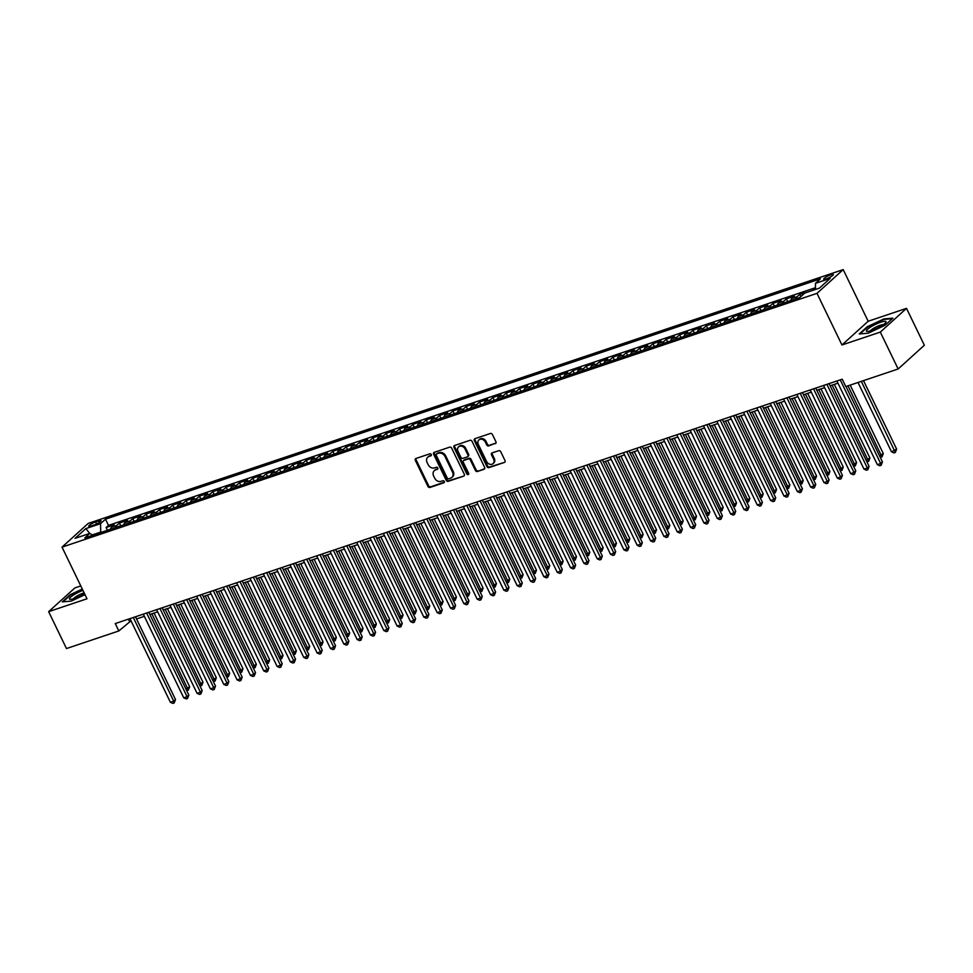<?xml version="1.0" encoding="UTF-8"?>
<svg xmlns="http://www.w3.org/2000/svg" width="973" height="973" viewBox="0 0 973 973"><rect width="100%" height="100%" fill="white"/><g stroke="black" fill="none" stroke-linecap="round" stroke-linejoin="round"><path stroke-width="1.46" d="M431.282 454.513A1.143 0.937 -132.2 0 0 429.871 453.807L415.958 458.49A1.642 1.35 -132.2 0 0 415.349 460.375L427.95 486.451A1.642 1.35 -132.2 0 0 429.969 487.449L443.87 482.778A1.143 0.937 -132.2 0 0 442.897 480.747L441.097 481.355A5.242 4.306 -132.2 0 1 434.663 478.132L433.617 475.955A5.242 4.306 -132.2 0 1 434.286 470.664A5.242 4.306 -132.2 0 1 435.563 469.91L437.364 469.314A1.143 0.937 -132.2 0 0 436.378 467.283L434.578 467.891A5.242 4.306 -132.2 0 1 428.156 464.656L427.098 462.491A5.242 4.306 -132.2 0 1 427.767 457.188A5.242 4.306 -132.2 0 1 429.057 456.446L430.857 455.838A1.143 0.937 -132.2 0 0 431.282 454.513M830.76 274.8A5.339 1.034 -25.8 0 0 825.822 277.135A5.339 1.034 -25.8 0 0 823.681 279.178A5.339 1.034 -25.8 0 0 826.235 278.898A5.339 1.034 -25.8 0 0 831.173 276.563A5.339 1.034 -25.8 0 0 833.314 274.52A5.339 1.034 -25.8 0 0 830.76 274.8M495.33 443.676A1.642 1.35 -132.2 0 0 495.938 441.791L492.399 434.481A1.642 1.35 -132.2 0 0 490.392 433.471L474.946 438.665A1.642 1.35 -132.2 0 0 474.338 440.55L486.938 466.614A1.642 1.35 -132.2 0 0 488.945 467.624L504.391 462.43A1.642 1.35 -132.2 0 0 504.999 460.545L500.73 451.715A1.642 1.35 -132.2 0 0 498.723 450.706L492.107 452.919A1.642 1.35 -132.2 0 0 491.499 454.817L493.627 459.195A4.391 3.6 -132.2 0 1 493.068 463.622A4.391 3.6 -132.2 0 1 486.622 461.555L478.315 444.381A4.391 3.6 -132.2 0 1 478.874 439.954A4.391 3.6 -132.2 0 1 485.32 442.034L486.707 444.892A1.642 1.35 -132.2 0 0 488.714 445.902L495.999 443.068M841.961 344.989L880.31 332.097L898.14 368.986L924.35 345.245L906.52 308.356L868.171 321.248L843.202 269.606L816.992 293.347L841.961 344.989L868.171 321.248M80.795 585.941L74.86 587.935L48.65 611.664L86.998 598.772L62.029 547.13L816.992 293.347M48.65 611.664L66.48 648.553L118.84 630.954L131.002 620.81M898.14 368.986L845.792 386.585L842.217 379.202L115.264 623.571L118.84 630.954M451.679 448.164A1.642 1.35 -132.2 0 0 449.672 447.154L434.226 452.348A1.642 1.35 -132.2 0 0 433.617 454.233L446.218 480.309A1.642 1.35 -132.2 0 0 448.225 481.319L463.671 476.125A1.642 1.35 -132.2 0 0 464.291 474.228L451.679 448.164M454.586 445.5L470.032 440.307A1.642 1.35 -132.2 0 1 472.039 441.316L484.651 467.393A1.642 1.35 -132.2 0 1 484.031 469.278L477.427 471.504A1.642 1.35 -132.2 0 1 475.42 470.494L470.3 459.925A1.642 1.35 -132.2 0 0 468.293 458.915L463.914 460.387A1.642 1.35 -132.2 0 0 463.294 462.272L468.621 473.279A1.143 0.937 -132.2 0 1 466.785 473.9L453.977 447.398A1.642 1.35 -132.2 0 1 454.586 445.5M815.483 289.054L813.221 290.209M807.018 292.301L799.721 294.357L800.803 296.607M796.096 298.796A6.677 3.6 -108.6 0 1 797.13 296.692L791.791 298.492L794.382 296.145L786.379 298.833L787.716 301.606M782.754 303.284A6.677 3.6 -108.6 0 1 783.788 301.18L778.461 302.968L781.039 300.633L773.036 303.321L774.374 306.094M769.412 307.76A6.677 3.6 -108.6 0 1 770.458 305.668L765.119 307.456L767.697 305.121L759.694 307.809L761.044 310.582M756.07 312.248A6.677 3.6 -108.6 0 1 757.116 310.144L751.776 311.944L754.367 309.596L746.364 312.284L747.702 315.057M742.74 316.736A6.677 3.6 -108.6 0 1 743.773 314.632L738.446 316.42L741.025 314.084L733.022 316.772L734.36 319.545M729.397 321.212A6.677 3.6 -108.6 0 1 730.431 319.12L725.104 320.908L727.682 318.572L719.679 321.26L721.029 324.033M716.055 325.7A6.677 3.6 -108.6 0 1 717.101 323.595L711.762 325.396L714.352 323.048L706.349 325.748L707.687 328.509M702.725 330.188A6.677 3.6 -108.6 0 1 703.759 328.083L698.419 329.871L701.01 327.536L693.007 330.224L694.345 332.997M689.383 334.663A6.677 3.6 -108.6 0 1 690.416 332.571L685.089 334.359L687.668 332.024L679.665 334.712L681.003 337.485M676.04 339.151A6.677 3.6 -108.6 0 1 677.086 337.047L671.747 338.847L674.338 336.5L666.335 339.2L667.673 341.961M662.71 343.639A6.677 3.6 -108.6 0 1 663.744 341.535L658.405 343.323L660.995 340.988L652.992 343.676L654.33 346.449M649.368 348.115A6.677 3.6 -108.6 0 1 650.402 346.023L645.075 347.811L647.653 345.476L639.65 348.164L640.988 350.937M636.026 352.603A6.677 3.6 -108.6 0 1 637.072 350.499L631.732 352.299L634.323 349.952L626.308 352.652L627.658 355.413M622.684 357.091A6.677 3.6 -108.6 0 1 623.729 354.987L618.39 356.775L620.981 354.44L612.978 357.127L614.316 359.901M609.353 361.567A6.677 3.6 -108.6 0 1 610.387 359.475L605.06 361.263L607.639 358.928L599.636 361.615L600.973 364.389M596.011 366.055A6.677 3.6 -108.6 0 1 597.057 363.951L591.718 365.751L594.296 363.403L586.293 366.103L587.643 368.864M582.669 370.543A6.677 3.6 -108.6 0 1 583.715 368.439L578.376 370.226L580.966 367.891L572.963 370.579L574.301 373.352M569.339 375.019A6.677 3.6 -108.6 0 1 570.373 372.927L565.033 374.714L567.624 372.379L559.621 375.067L560.959 377.84M555.997 379.506A6.677 3.6 -108.6 0 1 557.03 377.402L551.703 379.202L554.282 376.855L546.279 379.555L547.617 382.316M542.654 383.994A6.677 3.6 -108.6 0 1 543.7 381.89L538.361 383.678L540.952 381.343L532.949 384.031L534.286 386.804M529.324 388.47A6.677 3.6 -108.6 0 1 530.358 386.378L525.019 388.166L527.609 385.831L519.606 388.519L520.944 391.292M515.982 392.958A6.677 3.6 -108.6 0 1 517.016 390.854L511.689 392.654L514.267 390.307L506.264 393.007L507.602 395.768M502.64 397.446A6.677 3.6 -108.6 0 1 503.686 395.342L498.346 397.142L500.937 394.795L492.934 397.483L494.272 400.256M489.297 401.922A6.677 3.6 -108.6 0 1 490.343 399.83L485.004 401.618L487.595 399.283L479.592 401.971L480.93 404.744M475.967 406.41A6.677 3.6 -108.6 0 1 477.001 404.306L471.674 406.106L474.252 403.759L466.249 406.459L467.587 409.219M462.625 410.898A6.677 3.6 -108.6 0 1 463.671 408.794L458.332 410.594L460.91 408.246L452.907 410.934L454.257 413.707M449.283 415.374A6.677 3.6 -108.6 0 1 450.329 413.282L444.989 415.07L447.58 412.734L439.577 415.422L440.915 418.195M435.953 419.862A6.677 3.6 -108.6 0 1 436.986 417.758L431.647 419.558L434.238 417.21L426.235 419.91L427.573 422.671M422.61 424.35A6.677 3.6 -108.6 0 1 423.644 422.246L418.317 424.046L420.895 421.698L412.893 424.386L414.243 427.159M409.268 428.825A6.677 3.6 -108.6 0 1 410.314 426.733L404.975 428.521L407.565 426.186L399.562 428.874L400.9 431.647M395.938 433.313A6.677 3.6 -108.6 0 1 396.972 431.209L391.632 433.009L394.223 430.662L386.22 433.362L387.558 436.123M382.596 437.801A6.677 3.6 -108.6 0 1 383.63 435.697L378.302 437.497L380.881 435.15L372.878 437.838L374.216 440.611M369.254 442.277A6.677 3.6 -108.6 0 1 370.299 440.185L364.96 441.973L367.551 439.638L359.548 442.326L360.886 445.099M355.923 446.765A6.677 3.6 -108.6 0 1 356.957 444.661L351.618 446.461L354.208 444.114L346.206 446.814L347.543 449.575M342.581 451.253A6.677 3.6 -108.6 0 1 343.615 449.149L338.288 450.949L340.866 448.602L332.863 451.29L334.201 454.063M329.239 455.729A6.677 3.6 -108.6 0 1 330.285 453.637L324.946 455.425L327.524 453.09L319.521 455.778L320.871 458.551M315.897 460.217A6.677 3.6 -108.6 0 1 316.943 458.113L311.603 459.913L314.194 457.565L306.191 460.265L307.529 463.026M302.567 464.705A6.677 3.6 -108.6 0 1 303.6 462.601L298.273 464.401L300.852 462.053L292.849 464.741L294.187 467.514M289.224 469.181A6.677 3.6 -108.6 0 1 290.258 467.089L284.931 468.877L287.509 466.541L279.506 469.229L280.856 472.002M275.882 473.669A6.677 3.6 -108.6 0 1 276.928 471.564L271.589 473.365L274.179 471.017L266.176 473.717L267.514 476.478M262.552 478.157A6.677 3.6 -108.6 0 1 263.586 476.052L258.246 477.852L260.837 475.505L252.834 478.193L254.172 480.966M249.21 482.632A6.677 3.6 -108.6 0 1 250.243 480.54L244.916 482.328L247.495 479.993L239.492 482.681L240.83 485.454M235.867 487.12A6.677 3.6 -108.6 0 1 236.913 485.016L231.574 486.816L234.165 484.469L226.162 487.169L227.5 489.942M222.537 491.608A6.677 3.6 -108.6 0 1 223.571 489.504L218.232 491.304L220.822 488.957L212.819 491.645L214.157 494.418M209.195 496.084A6.677 3.6 -108.6 0 1 210.229 493.992L204.902 495.78L207.48 493.445L199.477 496.133L200.815 498.906M195.853 500.572A6.677 3.6 -108.6 0 1 196.899 498.468L191.559 500.268L194.15 497.921L186.135 500.621L187.485 503.394M182.51 505.06A6.677 3.6 -108.6 0 1 183.556 502.956L178.217 504.756L180.808 502.409L172.805 505.096L174.143 507.87M169.18 509.536A6.677 3.6 -108.6 0 1 170.214 507.444L164.887 509.232L167.465 506.897L159.463 509.584L160.8 512.357M155.838 514.024A6.677 3.6 -108.6 0 1 156.884 511.92L151.545 513.72L154.123 511.372L146.12 514.072L147.47 516.845M142.496 518.512A6.677 3.6 -108.6 0 1 143.542 516.408L138.202 518.208L140.793 515.86L132.79 518.548L134.128 521.321M129.166 522.988A6.677 3.6 -108.6 0 1 130.2 520.896L124.86 522.683L127.451 520.348L119.448 523.036L116.857 525.371A6.677 3.6 71.4 0 0 115.823 527.475M120.786 525.809L119.448 523.036M91.207 525.943L94.15 524.958A5.181 0.997 -25.8 0 0 98.942 522.696A5.181 0.997 -25.8 0 0 100.997 520.725A5.181 0.997 -25.8 0 0 98.541 520.981L95.597 521.966A5.181 0.997 -25.8 0 0 90.805 524.24A5.181 0.997 -25.8 0 0 88.75 526.211A5.181 0.997 -25.8 0 0 91.207 525.943M843.202 269.606L88.239 523.401L62.029 547.13M815.496 289.455L815.471 283.325L820.434 278.837L105.485 519.168L100.523 523.669L100.742 532.547M815.471 283.325L830.151 278.387L819.388 288.142L804.707 293.08L799.757 297.568L84.809 537.899L89.759 533.411L75.091 538.349L85.855 528.594L100.523 523.669M815.483 287.704L108.477 525.371L106.106 527.524L114.109 524.824L111.53 527.171A6.677 3.6 71.4 0 0 110.484 529.276M130.2 520.896L132.79 518.548M143.542 516.408L146.12 514.072M156.884 511.92L159.463 509.584M170.214 507.444L172.805 505.096M183.556 502.956L186.135 500.621M196.899 498.468L199.477 496.133M210.229 493.992L212.819 491.645M223.571 489.504L226.162 487.169M236.913 485.016L239.492 482.681M250.243 480.54L252.834 478.193M263.586 476.052L266.176 473.717M276.928 471.564L279.506 469.229M290.258 467.089L292.849 464.741M303.6 462.601L306.191 460.265M316.943 458.113L319.521 455.778M330.285 453.637L332.863 451.29M343.615 449.149L346.206 446.814M356.957 444.661L359.548 442.326M370.299 440.185L372.878 437.838M383.63 435.697L386.22 433.362M396.972 431.209L399.562 428.874M410.314 426.733L412.893 424.386M423.644 422.246L426.235 419.91M436.986 417.758L439.577 415.422M450.329 413.282L452.907 410.934M463.671 408.794L466.249 406.459M477.001 404.306L479.592 401.971M490.343 399.83L492.934 397.483M503.686 395.342L506.264 393.007M517.016 390.854L519.606 388.519M530.358 386.378L532.949 384.031M543.7 381.89L546.279 379.555M557.03 377.402L559.621 375.067M570.373 372.927L572.963 370.579M583.715 368.439L586.293 366.103M597.057 363.951L599.636 361.615M610.387 359.475L612.978 357.127M623.729 354.987L626.308 352.652M637.072 350.499L639.65 348.164M650.402 346.023L652.992 343.676M663.744 341.535L666.335 339.2M677.086 337.047L679.665 334.712M690.416 332.571L693.007 330.224M703.759 328.083L706.349 325.748M717.101 323.595L719.679 321.26M730.431 319.12L733.022 316.772M743.773 314.632L746.364 312.284M757.116 310.144L759.694 307.809M770.458 305.668L773.036 303.321M783.788 301.18L786.379 298.833M797.13 296.692L799.721 294.357M812.358 290.501L813.051 289.869M100.547 532.134L92.301 534.907M880.31 332.097L906.52 308.356M136.536 618.95L144.345 616.323M149.866 614.474L157.687 611.847M163.209 609.986L171.029 607.359M176.551 605.498L184.359 602.871M189.893 601.022L197.701 598.395M203.223 596.534L211.044 593.907M216.565 592.046L224.374 589.419M229.908 587.57L237.716 584.943M243.238 583.082L251.058 580.455M256.58 578.594L264.388 575.967M269.922 574.119L277.731 571.492M283.252 569.631L291.073 567.004M296.595 565.143L304.415 562.516M309.937 560.667L317.745 558.04M323.267 556.179L331.088 553.552M336.609 551.691L344.43 549.064M349.952 547.215L357.76 544.588M363.294 542.727L371.102 540.1M376.624 538.239L384.444 535.612M389.966 533.763L397.775 531.136M403.309 529.276L411.117 526.648M416.639 524.788L424.459 522.16M429.981 520.312L437.789 517.685M443.323 515.824L451.131 513.197M456.653 511.336L464.474 508.709M469.995 506.86L477.816 504.233M483.338 502.372L491.146 499.745M496.68 497.884L504.488 495.257M510.01 493.408L517.831 490.781M523.352 488.92L531.161 486.293M536.695 484.432L544.503 481.805M550.025 479.957L557.845 477.329M563.367 475.469L571.175 472.842M576.709 470.981L584.518 468.354M590.039 466.505L597.86 463.878M603.382 462.017L611.202 459.39M616.724 457.529L624.532 454.902M630.066 453.053L637.874 450.426M643.396 448.565L651.217 445.938M656.739 444.077L664.547 441.45M670.081 439.601L677.889 436.974M683.411 435.113L691.231 432.486M696.753 430.625L704.561 427.998M710.095 426.15L717.904 423.523M723.425 421.662L731.246 419.035M736.768 417.174L744.588 414.547M750.11 412.698L757.918 410.071M763.44 408.21L771.261 405.583M776.782 403.722L784.603 401.095M790.125 399.246L797.933 396.619M803.467 394.758L811.275 392.131M816.797 390.27L824.618 387.643M830.139 385.795L837.948 383.167M128.412 619.156L129.458 621.333M107.444 530.297L106.106 527.524M108.477 525.371L105.485 519.168M92.824 535.211L89.759 533.411M124.86 522.683A6.677 3.6 71.4 0 0 123.826 524.788M138.202 518.208A6.677 3.6 71.4 0 0 137.169 520.3M151.545 513.72A6.677 3.6 71.4 0 0 150.499 515.824M164.887 509.232A6.677 3.6 71.4 0 0 163.841 511.336M178.217 504.756A6.677 3.6 71.4 0 0 177.183 506.848M191.559 500.268A6.677 3.6 71.4 0 0 190.513 502.372M204.902 495.78A6.677 3.6 71.4 0 0 203.856 497.884M218.232 491.304A6.677 3.6 71.4 0 0 217.198 493.396M231.574 486.816A6.677 3.6 71.4 0 0 230.54 488.92M244.916 482.328A6.677 3.6 71.4 0 0 243.87 484.432M258.246 477.852A6.677 3.6 71.4 0 0 257.213 479.944M271.589 473.365A6.677 3.6 71.4 0 0 270.555 475.469M284.931 468.877A6.677 3.6 71.4 0 0 283.885 470.981M298.273 464.401A6.677 3.6 71.4 0 0 297.227 466.493M311.603 459.913A6.677 3.6 71.4 0 0 310.569 462.017M324.946 455.425A6.677 3.6 71.4 0 0 323.9 457.529M338.288 450.949A6.677 3.6 71.4 0 0 337.242 453.041M351.618 446.461A6.677 3.6 71.4 0 0 350.584 448.565M364.96 441.973A6.677 3.6 71.4 0 0 363.926 444.077M378.302 437.497A6.677 3.6 71.4 0 0 377.256 439.589M391.632 433.009A6.677 3.6 71.4 0 0 390.599 435.113M404.975 428.521A6.677 3.6 71.4 0 0 403.941 430.625M418.317 424.046A6.677 3.6 71.4 0 0 417.271 426.138M431.647 419.558A6.677 3.6 71.4 0 0 430.613 421.662M444.989 415.07A6.677 3.6 71.4 0 0 443.956 417.174M458.332 410.594A6.677 3.6 71.4 0 0 457.286 412.686M471.674 406.106A6.677 3.6 71.4 0 0 470.628 408.21M485.004 401.618A6.677 3.6 71.4 0 0 483.97 403.722M498.346 397.142A6.677 3.6 71.4 0 0 497.3 399.234M511.689 392.654A6.677 3.6 71.4 0 0 510.643 394.746M525.019 388.166A6.677 3.6 71.4 0 0 523.985 390.27M538.361 383.678A6.677 3.6 71.4 0 0 537.327 385.782M551.703 379.202A6.677 3.6 71.4 0 0 550.657 381.294M565.033 374.714A6.677 3.6 71.4 0 0 563.999 376.819M578.376 370.226A6.677 3.6 71.4 0 0 577.342 372.331M591.718 365.751A6.677 3.6 71.4 0 0 590.672 367.843M605.06 361.263A6.677 3.6 71.4 0 0 604.014 363.367M618.39 356.775A6.677 3.6 71.4 0 0 617.356 358.879M631.732 352.299A6.677 3.6 71.4 0 0 630.686 354.391M645.075 347.811A6.677 3.6 71.4 0 0 644.029 349.915M658.405 343.323A6.677 3.6 71.4 0 0 657.371 345.427M671.747 338.847A6.677 3.6 71.4 0 0 670.713 340.939M685.089 334.359A6.677 3.6 71.4 0 0 684.043 336.463M698.419 329.871A6.677 3.6 71.4 0 0 697.386 331.975M711.762 325.396A6.677 3.6 71.4 0 0 710.728 327.487M725.104 320.908A6.677 3.6 71.4 0 0 724.058 323.012M738.446 316.42A6.677 3.6 71.4 0 0 737.4 318.524M751.776 311.944A6.677 3.6 71.4 0 0 750.742 314.036M765.119 307.456A6.677 3.6 71.4 0 0 764.073 309.56M778.461 302.968A6.677 3.6 71.4 0 0 777.415 305.072M791.791 298.492A6.677 3.6 71.4 0 0 790.757 300.584M89.735 533.423L85.855 528.594M82.291 589.03L70.165 594.722L62.272 601.873L71.199 601.119L85.004 594.637M892.898 318.159L883.971 318.901L867.15 326.806L859.256 333.958L868.184 333.204L885.004 325.298L892.898 318.159M431.38 455.255L429.762 455.802A5.242 4.306 -132.2 0 0 428.473 456.544L427.767 457.188M434.286 470.664L434.992 470.02A5.242 4.306 -132.2 0 1 436.269 469.278L437.886 468.731M415.982 458.478A1.642 1.35 -132.2 0 0 416.055 459.73L428.667 485.807A1.642 1.35 -132.2 0 0 430.674 486.816L444.393 482.194M434.25 452.336A1.642 1.35 -132.2 0 0 434.323 453.6L446.923 479.665A1.642 1.35 -132.2 0 0 448.93 480.674L463.671 476.125M436.646 453.892A1.143 0.937 -132.2 0 0 436.22 455.218L447.276 478.096A1.143 0.937 -132.2 0 0 448.687 478.801L450.584 478.169A5.242 4.306 -132.2 0 0 451.861 477.415A5.242 4.306 -132.2 0 0 452.53 472.124L444.977 456.483A5.242 4.306 -132.2 0 0 438.543 453.26L436.646 453.892L437.351 453.248A1.143 0.937 -132.2 0 0 436.889 453.673M451.861 477.415L452.579 476.782A5.242 4.306 -132.2 0 0 453.248 471.479L452.53 472.124M437.351 453.248L439.249 452.615A5.242 4.306 -132.2 0 1 445.683 455.838L453.248 471.479M484.724 468.645L477.427 471.504M463.513 460.618L464.218 459.974A1.642 1.35 -132.2 0 1 464.62 459.743L468.998 458.271A1.642 1.35 -132.2 0 1 471.017 459.28L476.125 469.85A1.642 1.35 -132.2 0 0 478.132 470.859M454.61 445.5A1.642 1.35 -132.2 0 0 454.683 446.753L467.49 473.255A1.143 0.937 -132.2 0 0 468.718 473.997M464.997 448.942A4.391 3.6 -132.2 0 0 458.551 446.875A4.391 3.6 -132.2 0 0 457.991 451.302L460.922 457.346A1.642 1.35 -132.2 0 0 462.929 458.356L467.32 456.884A1.642 1.35 -132.2 0 0 467.928 454.999L464.997 448.942L465.714 448.31A4.391 3.6 -132.2 0 0 459.268 446.23L458.551 446.875M468.025 456.24A1.642 1.35 -132.2 0 0 468.633 454.355L467.928 454.999M465.714 448.31L468.633 454.355M478.874 439.954L479.592 439.322A4.391 3.6 -132.2 0 1 486.038 441.389L487.412 444.247A1.642 1.35 -132.2 0 0 489.419 445.257L496.011 443.043M493.068 463.622L493.773 462.978A4.391 3.6 -132.2 0 0 494.333 458.551L493.627 459.195M492.143 452.919A1.642 1.35 -132.2 0 0 492.216 454.172L494.333 458.551M474.97 438.653A1.642 1.35 -132.2 0 0 475.043 439.905L487.643 465.982A1.642 1.35 -132.2 0 0 489.65 466.979L504.391 462.43M185.904 689.018L189.674 686.743L154.05 613.063M189.674 686.743L188.361 690.112L151.861 613.805M188.361 690.112L186.561 690.356M133.289 617.514L173.729 701.168L170.397 702.287L129.956 618.633M135.478 616.785L175.505 699.563L173.729 701.168L174.191 702.944L172.853 703.394L170.397 702.287M175.505 699.563L174.191 702.944M82.948 590.404A10.861 2.092 -25.8 0 0 72.111 595.95A10.861 2.092 -25.8 0 0 70.36 599.344A10.861 2.092 -25.8 0 0 74.629 598.431A10.861 2.092 -25.8 0 0 84.566 593.749M84.14 592.873A7.431 1.435 -25.8 0 0 83.228 593.153A7.431 1.435 -25.8 0 0 73.449 598.809M63.075 601.801L70.591 594.99L82.474 589.407M871.005 326.794A10.861 2.092 -25.8 0 0 867.332 331.428A10.861 2.092 -25.8 0 0 881.429 325.906A10.861 2.092 -25.8 0 0 885.722 322.55A10.861 2.092 -25.8 0 0 882.025 321.808A10.861 2.092 -25.8 0 0 871.005 326.794M883.362 324.641A7.431 1.435 -25.8 0 0 873.499 328.4A7.431 1.435 -25.8 0 0 870.434 330.893M860.047 333.885L867.563 327.074L883.861 319.424L892.277 318.718M199.246 684.53L203.004 682.255L167.392 608.575M203.004 682.255L201.691 685.637L165.203 609.317M201.691 685.637L199.891 685.868M212.588 680.042L216.347 677.767L180.735 604.099M216.347 677.767L215.033 681.149L178.546 604.829M215.033 681.149L213.233 681.392M225.918 675.566L229.689 673.292L194.065 599.611M229.689 673.292L228.375 676.661L191.876 600.353M228.375 676.661L226.575 676.904M239.261 671.078L243.019 668.804L207.407 595.123M243.019 668.804L241.705 672.185L205.218 595.865M241.705 672.185L239.905 672.416M146.631 613.039L187.071 696.692L183.739 697.811L143.299 614.158M148.82 612.297L188.847 695.087L187.071 696.692L187.534 698.456L186.196 698.906L183.739 697.811M188.847 695.087L187.534 698.456M159.973 608.551L200.414 692.204L197.069 693.323L156.641 609.67M162.163 607.809L202.177 690.599L200.414 692.204L200.864 693.98L199.538 694.43L197.069 693.323M202.177 690.599L200.864 693.98M173.303 604.063L213.744 687.716L210.411 688.835L169.971 605.182M175.493 603.333L215.519 686.111L213.744 687.716L214.206 689.492L212.868 689.942L210.411 688.835M215.519 686.111L214.206 689.492M186.646 599.587L227.086 683.241L223.754 684.36L183.313 600.706M188.835 598.845L228.862 681.635L227.086 683.241L227.548 685.004L226.21 685.454L223.754 684.36M228.862 681.635L227.548 685.004M252.603 666.59L256.361 664.316L220.749 590.647M256.361 664.316L255.048 667.697L218.56 591.377M255.048 667.697L253.248 667.94M199.988 595.099L240.428 678.753L237.096 679.872L196.655 596.218M202.177 594.357L242.192 677.147L240.428 678.753L240.878 680.528L239.553 680.978L237.096 679.872M242.192 677.147L240.878 680.528M265.933 662.102L269.703 659.84L234.079 586.16M269.703 659.84L268.39 663.209L231.89 586.901M268.39 663.209L266.59 663.452M213.318 590.611L253.758 674.265L250.426 675.384L209.986 591.73M215.519 589.881L255.534 672.659L253.758 674.265L254.221 676.04L252.883 676.49L250.426 675.384M255.534 672.659L254.221 676.04M279.275 657.626L283.034 655.352L247.422 581.672M283.034 655.352L281.732 658.733L245.232 582.413M281.732 658.733L279.92 658.964M226.66 586.135L267.101 669.789L263.768 670.908L223.328 587.254M228.85 585.393L268.876 668.183L267.101 669.789L267.563 671.552L266.225 672.002L263.768 670.908M268.876 668.183L267.563 671.552M292.618 653.138L296.376 650.864L260.764 577.196M296.376 650.864L295.062 654.245L258.575 577.926M295.062 654.245L293.262 654.488M240.003 581.647L280.443 665.301L277.11 666.42L236.67 582.766M242.192 580.905L282.206 663.695L280.443 665.301L280.893 667.077L279.567 667.527L277.11 666.42M282.206 663.695L280.893 667.077M305.948 648.65L309.718 646.388L274.106 572.708M309.718 646.388L308.405 649.757L271.905 573.45M308.405 649.757L306.604 650M319.29 644.175L323.06 641.9L287.436 568.22M323.06 641.9L321.747 645.281L285.247 568.962M321.747 645.281L319.947 645.513M332.632 639.687L336.39 637.412L300.779 563.744M336.39 637.412L335.077 640.793L298.589 564.474M335.077 640.793L333.277 641.037M345.974 635.199L349.733 632.937L314.121 559.256M349.733 632.937L348.419 636.306L311.932 559.998M348.419 636.306L346.619 636.549M359.305 630.723L363.075 628.449L327.451 554.768M363.075 628.449L361.761 631.83L325.262 555.51M361.761 631.83L359.961 632.061M372.647 626.235L376.405 623.961L340.793 550.292M376.405 623.961L375.091 627.342L338.604 551.022M375.091 627.342L373.291 627.585M385.989 621.747L389.747 619.485L354.136 545.804M389.747 619.485L388.434 622.854L351.946 546.546M388.434 622.854L386.634 623.097M399.319 617.271L403.09 614.997L367.466 541.316M403.09 614.997L401.776 618.378L365.276 542.058M401.776 618.378L399.976 618.609M412.661 612.783L416.42 610.509L380.808 536.841M416.42 610.509L415.118 613.89L378.619 537.57M415.118 613.89L413.306 614.133M426.004 608.295L429.762 606.033L394.15 532.353M429.762 606.033L428.448 609.402L391.961 533.095M428.448 609.402L426.648 609.645M439.334 603.819L443.104 601.545L407.492 527.865M443.104 601.545L441.791 604.926L405.291 528.607M441.791 604.926L439.991 605.157M452.676 599.332L456.446 597.057L420.822 523.389M456.446 597.057L455.133 600.438L418.633 524.119M455.133 600.438L453.321 600.682M253.345 577.159L293.785 660.813L290.441 661.932L250 578.278M255.534 576.43L295.549 659.207L293.785 660.813L294.235 662.589L292.909 663.039L290.441 661.932M295.549 659.207L294.235 662.589M266.675 572.683L307.115 656.337L303.783 657.456L263.342 573.802M268.864 571.942L308.891 654.732L307.115 656.337L307.577 658.101L306.24 658.551L303.783 657.456M308.891 654.732L307.577 658.101M280.017 568.196L320.458 651.849L317.125 652.968L276.685 569.314M282.206 567.454L322.233 650.244L320.458 651.849L320.92 653.625L319.582 654.075L317.125 652.968M322.233 650.244L320.92 653.625M293.36 563.708L333.8 647.361L330.455 648.48L290.015 564.827M295.549 562.978L335.563 645.756L333.8 647.361L334.25 649.137L332.924 649.587L330.455 648.48M335.563 645.756L334.25 649.137M306.69 559.232L347.13 642.885L343.797 644.004L303.357 560.351M308.879 558.49L348.906 641.28L347.13 642.885L347.592 644.649L346.254 645.099L343.797 644.004M348.906 641.28L347.592 644.649M320.032 554.744L360.472 638.397L357.14 639.516L316.699 555.863M322.221 554.002L362.248 636.792L360.472 638.397L360.934 640.173L359.596 640.623L357.14 639.516M362.248 636.792L360.934 640.173M333.374 550.256L373.814 633.91L370.482 635.028L330.042 551.375M335.563 549.526L375.578 632.304L373.814 633.91L374.264 635.685L372.939 636.135L370.482 635.028M375.578 632.304L374.264 635.685M346.704 545.78L387.145 629.434L383.812 630.553L343.372 546.899M348.906 545.038L388.92 627.828L387.145 629.434L387.607 631.197L386.269 631.647L383.812 630.553M388.92 627.828L387.607 631.197M360.046 541.292L400.487 624.946L397.154 626.065L356.714 542.411M362.236 540.55L402.263 623.34L400.487 624.946L400.949 626.721L399.611 627.171L397.154 626.065M402.263 623.34L400.949 626.721M373.389 536.804L413.829 620.458L410.497 621.577L370.056 537.923M375.578 536.074L415.593 618.852L413.829 620.458L414.279 622.234L412.953 622.684L410.497 621.577M415.593 618.852L414.279 622.234M386.731 532.328L427.159 615.982L423.827 617.101L383.386 533.447M388.92 531.586L428.935 614.377L427.159 615.982L427.621 617.746L426.283 618.196L423.827 617.101M428.935 614.377L427.621 617.746M400.061 527.84L440.501 611.494L437.169 612.613L396.729 528.959M402.25 527.098L442.277 609.889L440.501 611.494L440.964 613.27L439.626 613.72L437.169 612.613M442.277 609.889L440.964 613.27M466.018 594.844L469.777 592.581L434.165 518.901M469.777 592.581L468.463 595.95L431.976 519.643M468.463 595.95L466.663 596.194M479.361 590.368L483.119 588.093L447.507 514.413M483.119 588.093L481.805 591.475L445.318 515.155M481.805 591.475L480.005 591.706M492.691 585.88L496.461 583.605L460.837 509.937M496.461 583.605L495.148 586.987L458.648 510.667M495.148 586.987L493.347 587.23M506.033 581.392L509.791 579.13L474.179 505.449M509.791 579.13L508.478 582.499L471.99 506.191M508.478 582.499L506.678 582.742M413.403 523.352L453.844 607.006L450.511 608.125L410.071 524.471M415.593 522.623L455.607 605.401L453.844 607.006L454.306 608.782L452.968 609.232L450.511 608.125M455.607 605.401L454.306 608.782M426.746 518.877L467.186 602.53L463.841 603.649L423.401 519.996M428.935 518.135L468.95 600.925L467.186 602.53L467.636 604.294L466.31 604.744L463.841 603.649M468.95 600.925L467.636 604.294M440.076 514.389L480.516 598.042L477.184 599.161L436.743 515.508M442.265 513.647L482.292 596.437L480.516 598.042L480.978 599.818L479.64 600.268L477.184 599.161M482.292 596.437L480.978 599.818M453.418 509.901L493.858 593.554L490.526 594.673L450.085 511.02M455.607 509.171L495.634 591.949L493.858 593.554L494.32 595.33L492.983 595.78L490.526 594.673M495.634 591.949L494.32 595.33M519.375 576.916L523.133 574.642L487.522 500.961M523.133 574.642L521.82 578.023L485.332 501.703M521.82 578.023L520.02 578.254M466.76 505.425L507.201 589.079L503.856 590.197L463.428 506.544M468.95 504.683L508.964 587.473L507.201 589.079L507.651 590.842L506.325 591.292L503.856 590.197M508.964 587.473L507.651 590.842M532.705 572.428L536.476 570.154L500.852 496.485M536.476 570.154L535.162 573.535L498.663 497.215M535.162 573.535L533.362 573.778M480.09 500.937L520.531 584.591L517.198 585.71L476.758 502.056M482.28 500.195L522.306 582.985L520.531 584.591L520.993 586.366L519.655 586.816L517.198 585.71M522.306 582.985L520.993 586.366M546.048 567.94L549.806 565.678L514.194 491.997M549.806 565.678L548.492 569.047L512.005 492.739M548.492 569.047L546.692 569.29M493.433 496.449L533.873 580.103L530.54 581.222L490.1 497.568M495.622 495.719L535.649 578.497L533.873 580.103L534.335 581.878L532.997 582.328L530.54 581.222M535.649 578.497L534.335 581.878M559.39 563.464L563.148 561.19L527.536 487.509M563.148 561.19L561.835 564.571L525.347 488.251M561.835 564.571L560.034 564.802M506.775 491.973L547.215 575.627L543.883 576.746L503.442 493.092M508.964 491.231L548.979 574.021L547.215 575.627L547.665 577.39L546.34 577.84L543.883 576.746M548.979 574.021L547.665 577.39M572.72 558.976L576.49 556.702L540.879 483.034M576.49 556.702L575.177 560.083L538.677 483.763M575.177 560.083L573.377 560.326M520.105 487.485L560.545 571.139L557.213 572.258L516.772 488.604M522.306 486.743L562.321 569.533L560.545 571.139L561.007 572.915L559.67 573.365L557.213 572.258M562.321 569.533L561.007 572.915M586.062 554.488L589.82 552.226L554.209 478.546M589.82 552.226L588.519 555.595L552.019 479.288M588.519 555.595L586.707 555.838M533.447 482.997L573.888 566.651L570.555 567.77L530.115 484.116M535.636 482.267L575.663 565.045L573.888 566.651L574.35 568.427L573.012 568.877L570.555 567.77M575.663 565.045L574.35 568.427M599.404 550.013L603.163 547.738L567.551 474.058M603.163 547.738L601.849 551.119L565.362 474.8M601.849 551.119L600.049 551.35M546.79 478.521L587.23 562.175L583.897 563.294L543.457 479.64M548.979 477.779L588.993 560.57L587.23 562.175L587.692 563.939L586.354 564.389L583.897 563.294M588.993 560.57L587.692 563.939M612.735 545.525L616.505 543.25L580.893 469.582M616.505 543.25L615.191 546.631L578.704 470.312M615.191 546.631L613.391 546.875M560.132 474.033L600.572 557.687L597.227 558.806L556.787 475.152M562.321 473.292L602.336 556.082L600.572 557.687L601.022 559.463L599.696 559.913L597.227 558.806M602.336 556.082L601.022 559.463M626.077 541.037L629.847 538.774L594.223 465.094M629.847 538.774L628.534 542.143L592.034 465.836M628.534 542.143L626.734 542.387M573.462 469.545L613.902 553.199L610.57 554.318L570.129 470.664M575.651 468.816L615.678 551.594L613.902 553.199L614.364 554.975L613.026 555.425L610.57 554.318M615.678 551.594L614.364 554.975M639.419 536.561L643.177 534.286L607.566 460.606M643.177 534.286L641.864 537.668L605.376 461.348M641.864 537.668L640.064 537.899M586.804 465.07L627.244 548.723L623.912 549.842L583.472 466.189M588.993 464.328L629.02 547.118L627.244 548.723L627.707 550.487L626.369 550.937L623.912 549.842M629.02 547.118L627.707 550.487M652.761 532.073L656.52 529.799L620.908 456.13M656.52 529.799L655.206 533.18L618.719 456.86M655.206 533.18L653.406 533.423M600.146 460.582L640.587 544.235L637.242 545.354L596.814 461.701M602.336 459.84L642.35 542.63L640.587 544.235L641.037 546.011L639.711 546.461L637.242 545.354M642.35 542.63L641.037 546.011M666.091 527.585L669.862 525.323L634.238 451.642M669.862 525.323L668.548 528.692L632.049 452.384M668.548 528.692L666.748 528.935M613.476 456.094L653.917 539.747L650.584 540.866L610.144 457.213M615.666 455.364L655.693 538.142L653.917 539.747L654.379 541.523L653.041 541.973L650.584 540.866M655.693 538.142L654.379 541.523M679.434 523.109L683.192 520.835L647.58 447.154M683.192 520.835L681.878 524.216L645.391 447.896M681.878 524.216L680.078 524.447M626.819 451.618L667.259 535.272L663.927 536.391L623.486 452.737M629.008 450.876L669.035 533.666L667.259 535.272L667.721 537.035L666.383 537.485L663.927 536.391M669.035 533.666L667.721 537.035M692.776 518.621L696.534 516.347L660.922 442.679M696.534 516.347L695.221 519.728L658.733 443.408M695.221 519.728L693.421 519.971M640.161 447.13L680.601 530.784L677.269 531.903L636.829 448.249M642.35 446.388L682.365 529.178L680.601 530.784L681.051 532.559L679.726 533.009L677.269 531.903M682.365 529.178L681.051 532.559M706.106 514.133L709.876 511.871L674.253 438.191M709.876 511.871L708.563 515.24L672.063 438.932M708.563 515.24L706.763 515.483M653.491 442.642L693.931 526.296L690.599 527.415L650.159 443.761M655.693 441.912L695.707 524.69L693.931 526.296L694.394 528.071L693.056 528.521L690.599 527.415M695.707 524.69L694.394 528.071M719.448 509.657L723.207 507.383L687.595 433.703M723.207 507.383L721.905 510.764L685.406 434.445M721.905 510.764L720.093 510.995M666.833 438.166L707.274 521.82L703.941 522.939L663.501 439.285M669.023 437.424L709.049 520.214L707.274 521.82L707.736 523.583L706.398 524.033L703.941 522.939M709.049 520.214L707.736 523.583M732.791 505.169L736.549 502.895L700.937 429.227M736.549 502.895L735.235 506.276L698.748 429.957M735.235 506.276L733.435 506.519M680.176 433.678L720.616 517.332L717.283 518.451L676.843 434.797M682.365 432.936L722.38 515.726L720.616 517.332L721.066 519.108L719.74 519.558L717.283 518.451M722.38 515.726L721.066 519.108M746.121 500.681L749.891 498.419L714.279 424.739M749.891 498.419L748.578 501.788L712.078 425.481M748.578 501.788L746.778 502.032M693.518 429.19L733.958 512.844L730.614 513.963L690.173 430.309M695.707 428.461L735.722 511.239L733.958 512.844L734.408 514.62L733.083 515.07L730.614 513.963M735.722 511.239L734.408 514.62M759.463 496.206L763.233 493.931L727.609 420.251M763.233 493.931L761.92 497.312L725.42 420.993M761.92 497.312L760.12 497.544M706.848 424.714L747.288 508.368L743.956 509.487L703.515 425.833M709.037 423.973L749.064 506.763L747.288 508.368L747.75 510.132L746.413 510.582L743.956 509.487M749.064 506.763L747.75 510.132M772.805 491.718L776.563 489.443L740.952 415.775M776.563 489.443L775.25 492.825L738.762 416.505M775.25 492.825L773.45 493.068M720.19 420.227L760.631 503.88L757.298 504.999L716.858 421.345M722.38 419.485L762.406 502.275L760.631 503.88L761.093 505.656L759.755 506.106L757.298 504.999M762.406 502.275L761.093 505.656M786.148 487.23L789.906 484.968L754.294 411.287M789.906 484.968L788.592 488.337L752.105 412.029M788.592 488.337L786.792 488.58M733.533 415.739L773.973 499.392L770.628 500.511L730.188 416.858M735.722 415.009L775.736 497.787L773.973 499.392L774.423 501.168L773.097 501.618L770.628 500.511M775.736 497.787L774.423 501.168M799.478 482.754L803.248 480.48L767.624 406.799M803.248 480.48L801.934 483.861L765.435 407.541M801.934 483.861L800.134 484.092M746.863 411.263L787.303 494.916L783.97 496.035L743.53 412.382M749.052 410.521L789.079 493.311L787.303 494.916L787.765 496.68L786.427 497.13L783.97 496.035M789.079 493.311L787.765 496.68M812.82 478.266L816.578 475.992L780.966 402.323M816.578 475.992L815.265 479.373L778.777 403.053M815.265 479.373L813.464 479.604M760.205 406.775L800.645 490.428L797.313 491.547L756.872 407.894M762.394 406.033L802.421 488.823L800.645 490.428L801.107 492.204L799.77 492.654L797.313 491.547M802.421 488.823L801.107 492.204M826.162 473.778L829.92 471.516L794.309 397.835M829.92 471.516L828.607 474.885L792.119 398.577M828.607 474.885L826.807 475.128M773.547 402.287L813.987 485.941L810.655 487.059L770.215 403.406M775.736 401.557L815.751 484.335L813.987 485.941L814.437 487.716L813.112 488.166L810.655 487.059M815.751 484.335L814.437 487.716M839.492 469.302L843.263 467.028L807.639 393.347M843.263 467.028L841.949 470.397L805.449 394.089M841.949 470.397L840.149 470.64M786.877 397.811L827.318 481.465L823.985 482.584L783.545 398.93M789.079 397.069L829.093 479.859L827.318 481.465L827.78 483.228L826.442 483.678L823.985 482.584M829.093 479.859L827.78 483.228M852.835 464.814L856.593 462.54L820.981 388.872M856.593 462.54L855.291 465.921L818.792 389.601M855.291 465.921L853.479 466.152M800.22 393.323L840.66 476.977L837.327 478.096L796.887 394.442M802.409 392.581L842.436 475.371L840.66 476.977L841.122 478.752L839.784 479.203L837.327 478.096M842.436 475.371L841.122 478.752M866.177 460.326L869.935 458.064L834.323 384.384M869.935 458.064L868.621 461.433L832.134 385.126M868.621 461.433L866.821 461.676M813.562 388.835L854.002 472.489L850.67 473.608L810.229 389.954M815.751 388.105L855.766 470.883L854.002 472.489L854.452 474.265L853.126 474.715L850.67 473.608M855.766 470.883L854.452 474.265M879.507 455.851L883.277 453.576L850.171 385.101M883.277 453.576L881.964 456.945L847.982 385.843M881.964 456.945L880.164 457.188M826.904 384.359L867.332 468.013L864 469.132L823.559 385.478M829.093 383.617L869.108 466.408L867.332 468.013L867.794 469.777L866.457 470.227L864 469.132M869.108 466.408L867.794 469.777M857.991 382.474L891.511 451.813L896.62 449.088L863.513 380.625M896.62 449.088L895.306 452.469L861.324 381.355M895.306 452.469L893.968 452.919L891.511 451.813M840.234 379.871L880.674 463.525L877.342 464.644L836.902 380.99M845.999 386.512L882.45 461.92L880.674 463.525L881.137 465.301L879.799 465.751L877.342 464.644M882.45 461.92L881.137 465.301M116.857 525.371L111.53 527.171M96.57 523.973L95.597 521.966M99.258 522.489L98.541 520.981M429.762 455.802L429.057 456.446M436.269 469.278L435.563 469.91M430.674 486.816L429.969 487.449M428.667 485.807L427.95 486.451M416.055 459.73L415.349 460.375M448.93 480.674L448.225 481.319M446.923 479.665L446.218 480.309M434.323 453.6L433.617 454.233M445.683 455.838L444.977 456.483M439.249 452.615L438.543 453.26M484.712 468.67L484.031 469.278M476.125 469.85L475.42 470.494M471.017 459.28L470.3 459.925M468.998 458.271L468.293 458.915M464.62 459.743L463.914 460.387M467.49 473.255L466.785 473.9M454.683 446.753L453.977 447.398M489.419 445.257L488.714 445.902M487.412 444.247L486.707 444.892M486.038 441.389L485.32 442.034M492.216 454.172L491.499 454.817M489.65 466.979L488.945 467.624M487.643 465.982L486.938 466.614M475.043 439.905L474.338 440.55M437.072 453.418L436.366 454.05M468.427 456.009L467.709 456.653"/></g></svg>
